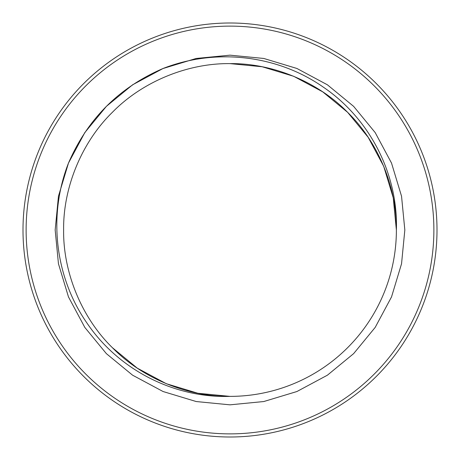 <?xml version="1.0" encoding="UTF-8"?>
<svg xmlns="http://www.w3.org/2000/svg" width="460" height="460" viewBox="0 0 460 460"><rect width="100%" height="100%" fill="white"/><g stroke="black" fill="none" stroke-linecap="round" stroke-linejoin="round"><path stroke-width="0.69" d="M230 23A207 207 0 0 1 437 230A207 207 0 0 1 230 437A207 207 0 0 1 23 230A207 207 0 0 1 230 23M230 26.122A203.878 203.878 0 0 1 433.878 230A203.878 203.878 0 0 1 230 433.878A203.878 203.878 0 0 1 26.122 230A203.878 203.878 0 0 1 230 26.122M396.382 230L393.248 197.852L383.715 166.33L368.167 137.298L347.651 112.349L322.702 91.833L293.67 76.285L262.148 66.752L230 63.618L262.148 66.752L293.67 76.285L322.702 91.833L347.651 112.349L368.167 137.298L383.715 166.33L393.248 197.852L396.382 230L393.248 197.852L383.715 166.33L368.167 137.298L347.651 112.349L322.702 91.833L293.67 76.285L262.148 66.752L230 63.618L262.148 66.752L293.67 76.285L322.702 91.833L347.651 112.349L322.702 91.833L293.67 76.285L262.148 66.752L230 63.618L262.148 66.752L293.67 76.285L322.702 91.833L347.651 112.349L322.702 91.833L293.67 76.285L262.148 66.752L230 63.618L262.148 66.752L293.67 76.285L322.702 91.833L347.651 112.349L322.702 91.833L293.67 76.285L262.148 66.752L230 63.618L262.148 66.752L293.67 76.285L322.702 91.833L347.651 112.349L368.167 137.298L383.715 166.33L393.248 197.852L396.382 230C396.922 187.421 378.137 142.077 347.651 112.349C317.923 81.863 272.579 63.077 230 63.618L262.148 66.752L293.67 76.285L322.702 91.833L347.651 112.349L322.702 91.833L293.67 76.285L262.148 66.752L230 63.618L262.148 66.752L293.67 76.285L322.702 91.833L347.651 112.349L322.702 91.833L293.67 76.285L262.148 66.752L230 63.618C272.579 63.077 317.923 81.863 347.651 112.349C378.137 142.077 396.922 187.421 396.382 230L393.248 197.852L383.715 166.33L368.167 137.298L347.651 112.349L322.702 91.833L293.67 76.285L262.148 66.752L230 63.618L262.148 66.752L293.67 76.285L322.702 91.833L347.651 112.349L322.702 91.833L293.67 76.285L262.148 66.752L230 63.618L262.148 66.752L293.67 76.285L322.702 91.833L347.651 112.349L368.167 137.298L383.715 166.33L393.248 197.852L396.382 230L393.248 197.852L383.715 166.33L368.167 137.298L347.651 112.349L322.702 91.833L293.67 76.285L262.148 66.752L230 63.618L262.148 66.752L293.67 76.285L322.702 91.833L347.651 112.349L368.167 137.298L383.715 166.33L393.248 197.852L396.382 230L393.248 197.852L383.715 166.33L368.167 137.298L347.651 112.349L322.702 91.833L293.67 76.285L262.148 66.752L230 63.618C187.421 63.077 142.077 81.863 112.349 112.349C81.863 142.077 63.077 187.421 63.618 230C63.077 272.579 81.863 317.923 112.349 347.651C142.077 378.137 187.421 396.922 230 396.382C187.421 396.922 142.077 378.137 112.349 347.651C81.863 317.923 63.077 272.579 63.618 230C63.077 187.421 81.863 142.077 112.349 112.349C142.077 81.863 187.421 63.077 230 63.618C187.421 63.077 142.077 81.863 112.349 112.349C81.863 142.077 63.077 187.421 63.618 230C63.077 272.579 81.863 317.923 112.349 347.651C142.077 378.137 187.421 396.922 230 396.382C187.421 396.922 142.077 378.137 112.349 347.651C81.863 317.923 63.077 272.579 63.618 230C63.077 187.421 81.863 142.077 112.349 112.349C142.077 81.863 187.421 63.077 230 63.618C187.421 63.077 142.077 81.863 112.349 112.349C81.863 142.077 63.077 187.421 63.618 230C63.077 272.579 81.863 317.923 112.349 347.651C142.077 378.137 187.421 396.922 230 396.382C187.421 396.922 142.077 378.137 112.349 347.651C81.863 317.923 63.077 272.579 63.618 230C63.077 187.421 81.863 142.077 112.349 112.349C142.077 81.863 187.421 63.077 230 63.618C187.421 63.077 142.077 81.863 112.349 112.349C81.863 142.077 63.077 187.421 63.618 230C63.077 272.579 81.863 317.923 112.349 347.651C142.077 378.137 187.421 396.922 230 396.382C187.421 396.922 142.077 378.137 112.349 347.651C81.863 317.923 63.077 272.579 63.618 230C63.077 187.421 81.863 142.077 112.349 112.349C142.077 81.863 187.421 63.077 230 63.618C187.421 63.077 142.077 81.863 112.349 112.349C81.863 142.077 63.077 187.421 63.618 230C63.077 272.579 81.863 317.923 112.349 347.651C142.077 378.137 187.421 396.922 230 396.382C187.421 396.922 142.077 378.137 112.349 347.651C81.863 317.923 63.077 272.579 63.618 230C63.077 187.421 81.863 142.077 112.349 112.349C142.077 81.863 187.421 63.077 230 63.618C187.421 63.077 142.077 81.863 112.349 112.349C81.863 142.077 63.077 187.421 63.618 230C63.077 272.579 81.863 317.923 112.349 347.651C142.077 378.137 187.421 396.922 230 396.382C187.421 396.922 142.077 378.137 112.349 347.651C81.863 317.923 63.077 272.579 63.618 230C63.077 187.421 81.863 142.077 112.349 112.349C142.077 81.863 187.421 63.077 230 63.618C187.421 63.077 142.077 81.863 112.349 112.349C81.863 142.077 63.077 187.421 63.618 230C63.077 272.579 81.863 317.923 112.349 347.651C142.077 378.137 187.421 396.922 230 396.382C187.421 396.922 142.077 378.137 112.349 347.651C81.863 317.923 63.077 272.579 63.618 230C63.077 187.421 81.863 142.077 112.349 112.349C142.077 81.863 187.421 63.077 230 63.618C187.421 63.077 142.077 81.863 112.349 112.349C81.863 142.077 63.077 187.421 63.618 230C63.077 272.579 81.863 317.923 112.349 347.651C142.077 378.137 187.421 396.922 230 396.382C187.421 396.922 142.077 378.137 112.349 347.651C81.863 317.923 63.077 272.579 63.618 230C63.077 187.421 81.863 142.077 112.349 112.349C142.077 81.863 187.421 63.077 230 63.618C187.421 63.077 142.077 81.863 112.349 112.349C81.863 142.077 63.077 187.421 63.618 230C63.077 272.579 81.863 317.923 112.349 347.651C142.077 378.137 187.421 396.922 230 396.382C187.421 396.922 142.077 378.137 112.349 347.651C81.863 317.923 63.077 272.579 63.618 230C63.077 187.421 81.863 142.077 112.349 112.349C142.077 81.863 187.421 63.077 230 63.618C187.421 63.077 142.077 81.863 112.349 112.349C81.863 142.077 63.077 187.421 63.618 230C63.077 272.579 81.863 317.923 112.349 347.651C142.077 378.137 187.421 396.922 230 396.382C187.421 396.922 142.077 378.137 112.349 347.651C81.863 317.923 63.077 272.579 63.618 230C63.077 187.421 81.863 142.077 112.349 112.349C142.077 81.863 187.421 63.077 230 63.618C187.421 63.077 142.077 81.863 112.349 112.349C81.863 142.077 63.077 187.421 63.618 230C63.077 272.579 81.863 317.923 112.349 347.651C142.077 378.137 187.421 396.922 230 396.382C187.421 396.922 142.077 378.137 112.349 347.651C81.863 317.923 63.077 272.579 63.618 230C63.077 187.421 81.863 142.077 112.349 112.349C142.077 81.863 187.421 63.077 230 63.618C187.421 63.077 142.077 81.863 112.349 112.349C81.863 142.077 63.077 187.421 63.618 230C63.077 272.579 81.863 317.923 112.349 347.651C142.077 378.137 187.421 396.922 230 396.382C187.421 396.922 142.077 378.137 112.349 347.651C81.863 317.923 63.077 272.579 63.618 230C63.077 187.421 81.863 142.077 112.349 112.349C142.077 81.863 187.421 63.077 230 63.618L262.148 66.752L293.67 76.285L322.702 91.833L347.651 112.349L368.167 137.298L383.715 166.33L393.248 197.852L396.382 230C398.182 173.633 369.489 118.364 323.104 86.992C277.046 54.884 215.573 47.903 163.093 68.471C119.037 87.492 87.492 119.037 68.471 163.093C47.909 215.533 54.889 277.041 86.963 323.058C118.346 369.478 173.57 398.164 230 396.382C187.421 396.922 142.077 378.137 112.349 347.651C81.863 317.923 63.077 272.579 63.618 230C63.077 187.421 81.863 142.077 112.349 112.349C142.077 81.863 187.421 63.077 230 63.618L262.148 66.752L293.67 76.285L322.702 91.833L347.651 112.349L368.167 137.298L383.715 166.33L393.248 197.852L396.382 230A166.382 166.382 0 0 1 230 396.382L197.852 393.248L166.33 383.715L137.298 368.167L112.349 347.651M68.471 163.093L58.46 196.219L55.165 230L58.46 263.781L68.471 296.907L84.812 327.411L106.369 353.631L132.589 375.187L163.093 391.529L196.219 401.54L230 404.834L263.781 401.54L296.907 391.529L327.411 375.187L353.631 353.631L375.187 327.411L391.529 296.907L401.54 263.781L404.834 230L401.54 196.219L391.529 163.093L375.187 132.589L353.631 106.369L327.411 84.812L296.907 68.471L263.781 58.46L230 55.165L196.15 58.472L162.961 68.528L196.15 58.472L230 55.165L263.781 58.46L296.907 68.471L327.411 84.812L353.631 106.369L375.187 132.589L391.529 163.093L401.54 196.219L404.834 230L401.54 196.219L391.529 163.093L375.187 132.589L353.631 106.369L327.411 84.812L296.907 68.471L263.781 58.46L230 55.165L196.219 58.46L163.093 68.471L132.589 84.812L106.369 106.369L84.812 132.589L68.471 163.093L58.46 196.219L55.165 230L58.46 263.781L68.471 296.907L84.812 327.411L106.369 353.631L132.589 375.187L163.093 391.529L196.219 401.54L230 404.834L263.781 401.54L296.907 391.529L327.411 375.187L353.631 353.631L375.187 327.411L391.529 296.907L401.54 263.781L404.834 230L401.54 196.219L391.529 163.093L375.187 132.589L353.631 106.369L327.411 84.812L296.907 68.471L263.781 58.46L230 55.165L196.219 58.46L163.093 68.471L132.589 84.812L106.369 106.369L84.812 132.589L68.471 163.093L58.46 196.219L55.165 230L58.46 263.781L68.471 296.907L84.812 327.411L106.369 353.631L132.589 375.187L163.093 391.529L196.219 401.54L230 404.834L263.781 401.54L296.907 391.529L327.411 375.187L353.631 353.631L375.187 327.411L391.529 296.907L401.54 263.781L404.834 230L401.54 196.219L391.529 163.093L375.187 132.589L353.631 106.369L327.411 84.812L296.907 68.471L263.781 58.46L230 55.165L196.219 58.46L163.093 68.471L132.589 84.812L106.369 106.369L84.812 132.589L68.471 163.093L58.46 196.219L55.165 230L58.46 263.781L68.471 296.907L84.812 327.411L106.369 353.631L132.589 375.187L163.093 391.529L196.219 401.54L230 404.834L263.781 401.54L296.907 391.529L327.411 375.187L353.631 353.631L375.187 327.411L391.529 296.907L401.54 263.781L404.834 230L401.54 196.219L391.529 163.093L375.187 132.589L353.631 106.369L327.411 84.812L296.907 68.471L263.781 58.46L230 55.165L196.219 58.46L163.093 68.471L132.589 84.812L106.369 106.369L84.812 132.589L68.471 163.093L58.46 196.219L55.165 230L58.46 263.781L68.471 296.907L84.812 327.411L106.369 353.631L132.589 375.187L163.093 391.529L196.219 401.54L230 404.834L263.781 401.54L296.907 391.529L327.411 375.187L353.631 353.631L375.187 327.411L391.529 296.907L401.54 263.781L404.834 230L401.54 196.219L391.529 163.093L375.187 132.589L353.631 106.369L327.411 84.812L296.907 68.471L263.781 58.46L230 55.165L196.219 58.46L163.093 68.471L132.589 84.812L106.369 106.369L84.812 132.589L68.471 163.093L58.46 196.219L55.165 230L58.46 263.781L68.471 296.907L84.812 327.411L106.369 353.631L132.589 375.187L163.093 391.529L196.219 401.54L230 404.834L263.781 401.54L296.907 391.529L327.411 375.187L353.631 353.631L375.187 327.411L391.529 296.907L401.54 263.781L404.834 230L401.54 196.219L391.529 163.093L375.187 132.589L353.631 106.369L327.411 84.812L296.907 68.471L263.781 58.46L230 55.165L196.219 58.46L163.093 68.471L132.589 84.812L106.369 106.369L84.812 132.589L68.471 163.093L58.46 196.219L55.165 230L58.46 263.781L68.471 296.907L84.812 327.411L106.369 353.631L132.589 375.187L163.093 391.529L196.219 401.54L230 404.834L263.781 401.54L296.907 391.529L327.411 375.187L353.631 353.631L375.187 327.411L391.529 296.907L401.54 263.781L404.834 230L401.54 196.219L391.529 163.093L375.187 132.589L353.631 106.369L327.411 84.812L296.907 68.471L263.781 58.46L230 55.165L196.219 58.46L163.093 68.471L132.589 84.812L106.369 106.369L84.812 132.589L68.471 163.093L58.46 196.219L55.165 230L58.46 263.781L68.471 296.907L84.812 327.411L106.369 353.631L132.589 375.187L163.093 391.529L196.219 401.54L230 404.834L263.781 401.54L296.907 391.529L327.411 375.187L353.631 353.631L375.187 327.411L391.529 296.907L401.54 263.781L404.834 230L401.54 196.219L391.529 163.093L375.187 132.589L353.631 106.369L327.411 84.812L296.907 68.471L263.781 58.46L230 55.165L196.219 58.46L163.093 68.471L132.589 84.812L106.369 106.369L84.812 132.589L68.471 163.093L58.46 196.219L55.165 230L58.46 263.781L68.471 296.907L84.812 327.411L106.369 353.631L132.589 375.187L163.093 391.529L196.219 401.54L230 404.834L263.781 401.54L296.907 391.529L327.411 375.187L353.631 353.631L375.187 327.411L391.529 296.907L401.54 263.781L404.834 230L401.54 196.219L391.529 163.093L375.187 132.589L353.631 106.369L327.411 84.812L296.907 68.471L263.781 58.46L230 55.165L196.219 58.46L163.093 68.471L132.589 84.812L106.369 106.369L84.812 132.589L68.471 163.093L58.46 196.219L55.165 230L58.46 263.781L68.471 296.907L84.812 327.411L106.369 353.631L132.589 375.187L163.093 391.529L196.219 401.54L230 404.834L263.781 401.54L296.907 391.529L327.411 375.187L353.631 353.631L375.187 327.411L391.529 296.907L401.54 263.781L404.834 230L401.54 196.219L391.529 163.093L375.187 132.589L353.631 106.369L327.411 84.812L296.907 68.471L263.781 58.46L230 55.165L196.219 58.46L163.093 68.471L132.589 84.812L106.369 106.369L84.812 132.589L68.471 163.093L58.46 196.219L55.165 230L58.46 263.781L68.471 296.907L84.812 327.411L106.369 353.631L132.589 375.187L163.093 391.529L196.219 401.54L230 404.834L263.781 401.54L296.907 391.529L327.411 375.187L353.631 353.631L375.187 327.411L391.529 296.907L401.54 263.781L404.834 230L401.54 196.219L391.529 163.093L375.187 132.589L353.631 106.369L327.411 84.812L296.907 68.471L263.781 58.46L230 55.165L196.219 58.46L163.093 68.471L132.589 84.812L106.369 106.369L84.812 132.589L68.471 163.093L58.46 196.219L55.165 230L58.46 263.781L68.471 296.907L84.812 327.411L106.369 353.631L132.589 375.187L163.093 391.529L196.219 401.54L230 404.834L263.781 401.54L296.907 391.529L327.411 375.187L353.631 353.631L375.187 327.411L391.529 296.907L401.54 263.781L404.834 230L401.54 196.219L391.529 163.093L375.187 132.589L353.631 106.369L327.411 84.812L296.907 68.471L263.781 58.46L230 55.165L196.219 58.46L163.093 68.471L132.589 84.812L106.369 106.369L84.812 132.589L68.471 163.093L58.46 196.219L55.165 230L58.46 263.781L68.471 296.907L84.812 327.411L106.369 353.631L132.589 375.187L163.093 391.529L196.219 401.54L230 404.834L263.781 401.54L296.907 391.529L327.411 375.187L353.631 353.631L375.187 327.411L391.529 296.907L401.54 263.781L404.834 230L401.54 196.219L391.529 163.093L375.187 132.589L353.631 106.369L327.411 84.812L296.907 68.471L263.781 58.46L230 55.165L196.069 58.489L162.805 68.592L196.069 58.489L230 55.165L263.781 58.46L296.907 68.471L327.411 84.812L353.631 106.369L375.187 132.589L391.529 163.093L401.54 196.219L404.834 230L401.54 263.781L391.529 296.907L375.187 327.411L353.631 353.631L327.411 375.187L296.907 391.529L263.781 401.54L230 404.834L196.219 401.54L163.093 391.529L132.589 375.187L106.369 353.631L84.812 327.411L68.471 296.907L58.46 263.781L55.165 230L58.46 196.219L68.471 163.093L84.812 132.589L106.444 106.3M162.805 68.592L163.093 68.471L162.805 68.592"/></g></svg>

